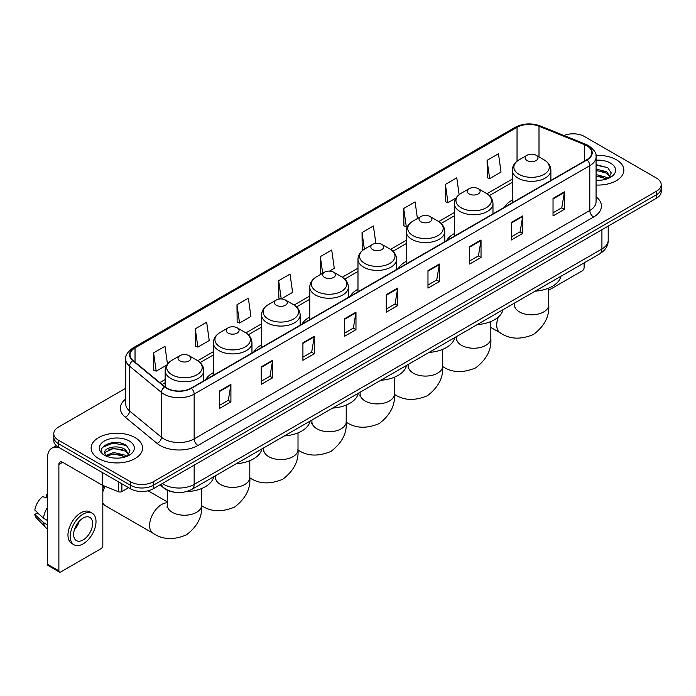 <?xml version="1.0" encoding="UTF-8"?>
<svg xmlns="http://www.w3.org/2000/svg" width="696" height="696" viewBox="0 0 696 696"><rect width="100%" height="100%" fill="white"/><g stroke="black" fill="none" stroke-linecap="round" stroke-linejoin="round"><path stroke-width="1.04" d="M213.368 372.691A28.405 16.399 0 0 0 205.564 379.798M261.574 344.859A28.405 16.399 0 0 0 253.77 351.967M309.772 317.028A28.405 16.399 0 0 0 301.977 324.136M357.979 289.197A28.405 16.399 0 0 0 350.184 296.313M406.186 261.365A28.405 16.399 0 0 0 398.382 268.482M454.384 233.543A28.405 16.399 0 0 0 446.588 240.651M512.291 200.109A28.405 16.399 0 0 0 504.496 207.217M174.487 492.211A16.078 9.283 180 0 1 164.317 488.418L160.019 484.868M125.724 388.264L58.49 427.083A16.078 9.283 0 0 0 53.783 433.651L53.783 440.646A16.078 9.283 0 0 0 58.49 447.215L130.491 488.783A16.078 9.283 0 0 0 153.233 488.783L656.493 198.23A16.078 9.283 0 0 0 661.2 191.661L661.2 188.164A16.078 9.283 0 0 1 656.493 194.723A16.078 9.283 0 0 0 661.2 188.164L661.2 184.666A16.078 9.283 0 0 0 656.493 178.098L584.492 136.529A16.078 9.283 0 0 0 563.925 135.476M53.783 433.651A16.078 9.283 0 0 0 58.49 440.211L130.491 481.78A16.078 9.283 0 0 0 153.233 481.78L153.233 485.286L656.493 194.723L153.233 485.286A16.078 9.283 0 0 1 130.491 485.286A16.078 9.283 0 0 0 153.233 485.286L153.233 488.783M58.49 440.211L58.49 443.709L130.491 485.286L58.49 443.709A16.078 9.283 0 0 1 53.783 437.149A16.078 9.283 0 0 0 58.49 443.709L58.49 447.215M616.317 159.723A25.726 14.851 0 0 0 595.967 155.425A25.726 14.851 0 0 1 616.317 159.723A25.726 14.851 0 0 1 623.86 170.224A25.726 14.851 0 0 0 616.317 159.723M135.041 437.584A25.726 14.851 0 0 0 107.01 434.365A25.726 14.851 0 0 0 91.124 448.085A25.726 14.851 0 0 0 98.658 458.586A25.726 14.851 0 0 0 126.698 461.805A25.726 14.851 0 0 0 142.576 448.085A25.726 14.851 0 0 0 135.041 437.584A25.726 14.851 0 0 0 107.01 434.365A25.726 14.851 0 0 0 91.124 448.085A25.726 14.851 0 0 0 98.658 458.586A25.726 14.851 0 0 0 126.698 461.805A25.726 14.851 0 0 0 142.576 448.085A25.726 14.851 0 0 0 135.041 437.584M586.763 145.716A17.148 9.901 180 0 1 591.783 152.72A17.148 9.901 180 0 1 586.763 159.723L191.13 388.142A17.148 9.901 180 0 1 164.952 386.819L133.11 360.563A17.148 9.901 180 0 1 130.013 354.882A17.148 9.901 180 0 1 135.033 347.887L517.041 127.333A17.148 9.901 180 0 1 539 126.228L584.475 144.611A17.148 9.901 180 0 1 586.763 145.716M587.067 145.542A17.583 10.153 0 0 0 584.718 144.403L539.252 126.019A17.583 10.153 0 0 0 516.737 127.159L134.728 347.704A17.583 10.153 0 0 0 132.762 360.702L164.604 386.959A17.583 10.153 0 0 0 191.426 388.316L587.067 159.897A17.583 10.153 0 0 0 587.067 145.542M219.553 390.943L219.553 408.439L230.915 401.879L230.915 384.375L219.553 390.943M219.553 405.333L228.305 400.278L230.872 384.958A4.289 2.48 -120 0 0 230.915 384.375M228.227 400.322L230.915 401.879M261.235 366.87L261.235 384.375L272.606 377.815L272.606 360.31L261.235 366.87M261.235 381.269L269.987 376.214L272.554 360.893A4.289 2.48 -120 0 0 272.606 360.31M269.918 376.258L272.606 377.815M302.917 342.806L302.917 360.31L314.288 353.742L314.288 336.238L302.917 342.806M302.917 357.205L311.678 352.15L314.244 336.82A4.289 2.48 -120 0 0 314.288 336.238M311.599 352.193L314.288 353.742M344.607 318.742L344.607 336.238L355.978 329.678L355.978 312.173L344.607 318.742M344.607 333.132L353.359 328.077L355.926 312.756A4.289 2.48 -120 0 0 355.978 312.173M353.29 328.129L355.978 329.678M553.033 198.404L553.033 215.908L564.404 209.339L564.404 191.835L553.033 198.404M553.033 212.802L561.794 207.747L564.36 192.418A4.289 2.48 -120 0 0 564.404 191.835M561.716 207.791L564.404 209.339M511.351 222.468L511.351 239.972L522.713 233.412L522.713 215.908L511.351 222.468M511.351 236.866L520.103 231.811L522.67 216.491A4.289 2.48 -120 0 0 522.713 215.908M520.025 231.855L522.713 233.412M469.661 246.541L469.661 264.036L481.032 257.476L481.032 239.972L469.661 246.541M469.661 260.939L478.422 255.876L480.988 240.555A4.289 2.48 -120 0 0 481.032 239.972M478.343 255.928L481.032 257.476M427.979 270.605L427.979 288.109L439.35 281.541L439.35 264.036L427.979 270.605M427.979 285.003L436.731 279.949L439.298 264.619A4.289 2.48 -120 0 0 439.35 264.036M436.653 279.992L439.35 281.541M386.289 294.669L386.289 312.173L397.66 305.614L397.66 288.109L386.289 294.669M386.289 309.067L395.05 304.013L397.616 288.692A4.289 2.48 -120 0 0 397.66 288.109M394.971 304.056L397.66 305.614M596.072 185.023A25.726 14.851 0 0 0 623.86 170.224A25.726 14.851 0 0 1 596.072 185.023M153.233 481.78L656.493 191.226A16.078 9.283 0 0 0 661.2 184.666M236.979 304.735L239.546 323.022L250.917 316.462L248.35 298.175L236.979 304.735L237.162 322.135M195.298 328.799L197.864 347.087L209.235 340.527L206.669 322.239L195.298 328.799L195.48 346.199M167.475 364.078L164.978 346.303L153.607 352.872L153.79 370.263M375.849 243.356L373.404 225.974L362.042 232.534L362.225 249.934M417.426 218.544L415.094 201.901L403.724 208.469L403.906 225.861M459.142 194.654L456.776 177.837L445.414 184.397L445.597 201.796M487.096 160.332L489.662 178.62L501.033 172.06L498.467 153.773L487.096 160.332L487.278 177.732M281.28 298.932L292.598 292.39L290.032 274.102L278.67 280.671L278.852 298.062M329.486 271.101L334.289 268.325L331.722 250.038L320.351 256.598L320.534 273.998M321.039 274.189L320.351 273.928M320.351 256.598L322.683 273.241M362.894 250.186L362.042 249.864M362.042 232.534L364.373 249.177M403.724 208.469L406.29 226.757L407.839 225.861M406.29 226.757L403.724 225.8M445.414 184.397L447.98 202.693L456.045 198.029M447.98 202.693L445.414 201.727M489.662 178.62L487.096 177.663M281.149 298.923L278.67 298.001M278.67 280.671L281.228 298.923M239.546 323.022L236.979 322.065M197.864 347.087L195.298 346.13M153.607 352.872L156.174 371.159L166.822 365.009M156.174 371.159L153.607 370.202M596.072 180.125L599.265 180.29M596.072 174.566L606.695 177.367L608.113 178.498M596.072 175.958L606.947 178.933M596.072 169.015L606.695 171.808L610.174 176.619M596.072 170.398L606.695 173.2L609.896 176.975M596.072 180.238A17.47 10.083 0 0 0 610.488 177.358A17.47 10.083 0 0 0 610.488 163.09A17.47 10.083 0 0 0 596.072 160.202M608.522 178.333L611.262 172.956L607.799 167.736L596.072 164.621M596.072 165.161L607.565 167.579M596.072 170.711L603.693 171.668M596.072 176.271L603.693 177.228M548.735 290.197L582.213 270.866A2.68 1.549 120 0 0 584.109 267.586L584.109 262.897M527.037 160.506A6.429 3.715 0 0 0 536.129 160.506A6.429 3.715 0 0 0 536.129 155.26L544.115 159.871A17.722 10.231 0 0 1 544.115 174.339A17.722 10.231 0 0 1 519.051 174.339A17.722 10.231 0 0 1 519.051 159.871C514.692 162.464 512.43 165.9 512.291 170.198A19.297 11.136 0 0 0 517.946 178.072A19.297 11.136 0 0 0 538.965 180.49A19.297 11.136 0 0 0 550.875 170.198C550.736 165.9 548.483 162.464 544.115 159.871L536.129 155.26A6.429 3.715 0 0 0 527.037 155.26A6.429 3.715 0 0 0 527.037 160.506M535.128 291.172A29.476 17.017 0 0 0 560.846 276.329M469.13 193.94A6.429 3.715 0 0 0 478.23 193.94A6.429 3.715 0 0 0 478.23 188.686L486.217 193.297A17.722 10.231 0 0 1 486.217 207.773A17.722 10.231 0 0 1 461.143 207.773A17.722 10.231 0 0 1 461.143 193.297C456.785 195.889 454.532 199.334 454.384 203.632A19.297 11.136 0 0 0 460.039 211.506A19.297 11.136 0 0 0 481.067 213.916A19.297 11.136 0 0 0 492.977 203.632C492.829 199.334 490.576 195.889 486.217 193.297L478.23 188.686A6.429 3.715 0 0 0 469.13 188.686A6.429 3.715 0 0 0 469.13 193.94M477.221 324.606A29.476 17.017 0 0 0 502.947 309.755M420.932 221.772A6.429 3.715 0 0 0 430.024 221.772A6.429 3.715 0 0 0 430.024 216.517L438.01 221.128A17.722 10.231 0 0 1 438.01 235.596A17.722 10.231 0 0 1 412.945 235.596A17.722 10.231 0 0 1 412.945 221.128C408.578 223.72 406.325 227.166 406.186 231.455A19.297 11.136 0 0 0 411.832 239.337A19.297 11.136 0 0 0 432.86 241.747A19.297 11.136 0 0 0 444.77 231.455C444.631 227.166 442.378 223.72 438.01 221.128L430.024 216.517A6.429 3.715 0 0 0 420.932 216.517A6.429 3.715 0 0 0 420.932 221.772M429.023 352.437A29.476 17.017 0 0 0 454.74 337.586M372.725 249.603A6.429 3.715 0 0 0 381.817 249.603A6.429 3.715 0 0 0 381.817 244.348L389.803 248.959A17.722 10.231 0 0 1 389.803 263.427A17.722 10.231 0 0 1 364.739 263.427A17.722 10.231 0 0 1 364.739 248.959C360.371 251.552 358.118 254.997 357.979 259.286A19.297 11.136 0 0 0 363.634 267.168A19.297 11.136 0 0 0 384.653 269.578A19.297 11.136 0 0 0 396.563 259.286C396.424 254.997 394.171 251.552 389.803 248.959L381.817 244.348A6.429 3.715 0 0 0 372.725 244.348A6.429 3.715 0 0 0 372.725 249.603M380.816 380.268A29.476 17.017 0 0 0 406.534 365.417M324.519 277.426A6.429 3.715 0 0 0 333.619 277.426A6.429 3.715 0 0 0 333.619 272.18L341.606 276.79A17.722 10.231 0 0 1 341.606 291.259A17.722 10.231 0 0 1 316.532 291.259A17.722 10.231 0 0 1 316.532 276.79C312.173 279.383 309.92 282.828 309.772 287.117A19.297 11.136 0 0 0 315.427 295A19.297 11.136 0 0 0 336.455 297.41A19.297 11.136 0 0 0 348.365 287.117C348.217 282.828 345.964 279.383 341.606 276.79L333.619 272.18A6.429 3.715 0 0 0 324.519 272.18A6.429 3.715 0 0 0 324.519 277.426M332.61 408.1A29.476 17.017 0 0 0 358.327 393.249M276.321 305.257A6.429 3.715 0 0 0 285.412 305.257A6.429 3.715 0 0 0 285.412 300.011L293.399 304.622A17.722 10.231 0 0 1 293.399 319.09A17.722 10.231 0 0 1 268.334 319.09A17.722 10.231 0 0 1 268.334 304.622C263.967 307.214 261.713 310.651 261.574 314.949A19.297 11.136 0 0 0 267.22 322.822A19.297 11.136 0 0 0 288.248 325.241A19.297 11.136 0 0 0 300.159 314.949C300.019 310.651 297.766 307.214 293.399 304.622L285.412 300.011A6.429 3.715 0 0 0 276.321 300.011A6.429 3.715 0 0 0 276.321 305.257M284.412 435.931A29.476 17.017 0 0 0 310.129 421.08M228.114 333.088A6.429 3.715 0 0 0 237.205 333.088A6.429 3.715 0 0 0 237.205 327.842L245.192 332.453A17.722 10.231 0 0 1 245.192 346.921A17.722 10.231 0 0 1 220.127 346.921A17.722 10.231 0 0 1 220.127 332.453C215.76 335.046 213.507 338.482 213.368 342.78A19.297 11.136 0 0 0 219.023 350.654A19.297 11.136 0 0 0 240.042 353.072A19.297 11.136 0 0 0 251.952 342.78C251.813 338.482 249.56 335.046 245.192 332.453L237.205 327.842A6.429 3.715 0 0 0 228.114 327.842A6.429 3.715 0 0 0 228.114 333.088M236.205 463.753A29.476 17.017 0 0 0 261.922 448.911M102.825 488.401A11.789 6.803 -60 0 1 103.956 485.886M105.148 486.373A17.148 9.901 120 0 0 102.825 491.785M102.825 502.843A17.148 9.901 120 0 0 105.392 505.74L153.146 533.301A17.148 9.901 -60 0 1 150.519 519.564A17.148 9.901 -60 0 1 161.716 504.452A17.148 9.901 -60 0 1 167.31 502.799M179.907 360.92A6.429 3.715 0 0 0 189.007 360.92A6.429 3.715 0 0 0 189.007 355.673L196.994 360.276A17.722 10.231 0 0 1 196.994 374.752A17.722 10.231 0 0 1 171.921 374.752A17.722 10.231 0 0 1 171.921 360.276C167.562 362.868 165.309 366.314 165.161 370.611A19.297 11.136 0 0 0 170.816 378.485A19.297 11.136 0 0 0 191.844 380.903A19.297 11.136 0 0 0 203.754 370.611C203.606 366.314 201.353 362.868 196.994 360.276L189.007 355.673A6.429 3.715 0 0 0 179.907 355.673A6.429 3.715 0 0 0 179.907 360.92M186.041 491.689A29.476 17.017 0 0 0 213.715 476.743M121.87 483.807L121.87 491.576L128.595 487.687M59.291 447.676A21.437 12.38 -120 0 0 51.939 448.12A21.437 12.38 -120 0 0 47.502 457.933L47.502 564.265L58.873 570.833L58.873 464.493A5.359 3.097 60 0 1 59.978 462.04A5.359 3.097 60 0 1 62.657 462.309L102.286 485.19L102.286 472.497M58.873 570.833A2.68 1.549 120 0 0 59.421 572.06L48.059 565.491A2.68 1.549 -60 0 1 47.502 564.265M59.421 572.06A2.68 1.549 120 0 0 60.761 571.929L100.937 548.735A2.68 1.549 120 0 0 102.825 545.455L102.825 485.434M121.87 491.576A2.68 1.549 180 0 1 118.442 491.75L102.643 485.356A2.68 1.549 180 0 1 102.286 485.19M83.12 539.939A13.398 7.734 120 0 0 91.872 528.133A13.398 7.734 120 0 0 89.819 517.398A13.398 7.734 120 0 0 83.12 518.059A13.398 7.734 120 0 0 74.368 529.865A13.398 7.734 120 0 0 76.421 540.601A13.398 7.734 120 0 0 83.12 539.939M74.463 529.552A13.398 7.734 120 0 0 79.274 521.226M47.502 494.769L46.362 494.421L46.362 497.109L47.502 497.77M92.237 513.213L89.958 511.908A18.218 10.518 120 0 0 80.849 512.804A18.218 10.518 120 0 0 68.948 528.864A18.218 10.518 120 0 0 71.74 543.463L74.011 544.777A18.218 10.518 120 0 0 83.12 543.872A18.218 10.518 120 0 0 95.03 527.82A18.218 10.518 120 0 0 92.237 513.213A18.218 10.518 120 0 0 83.12 514.118A18.218 10.518 120 0 0 71.218 530.178A18.218 10.518 120 0 0 74.011 544.777M47.502 507.297A17.687 10.214 120 0 0 43.474 518.189L34.8 510.072A13.937 8.047 120 0 1 42.578 496.613L47.502 498.101M47.502 520.521L43.474 518.189M39.489 514.466L37.132 513.109L34.8 514.448L43.474 522.565L47.502 524.897M43.474 522.565A17.687 10.214 120 0 0 45.658 527.507A17.687 10.214 120 0 0 46.997 528.56L47.502 528.856M47.502 494.108A13.937 8.047 120 0 0 46.362 494.421M34.8 514.448A13.937 8.047 120 0 0 36.444 517.92L45.658 527.507M113.944 458.038L117.989 458.151M105.914 455.471L113.718 452.496L125.419 455.228L126.829 456.367M106.636 456.219L113.718 453.888L125.671 456.793M106.036 456.01L104.783 453.079A12.11 6.995 0 0 0 106.74 456.315M128.891 454.479L125.419 449.677C118.146 444.248 103.182 447.598 104.783 453.079L104.739 452.539M104.818 453.244L105.148 452.348L113.718 448.328L125.419 451.06L128.621 454.845M127.246 456.193L129.987 450.825L126.524 445.605C114.266 436.792 92.481 448.407 105.061 455.523L105.679 455.906M129.204 440.951A17.47 10.083 0 0 0 104.496 440.951A17.47 10.083 0 0 0 104.496 455.219A17.47 10.083 0 0 0 129.204 455.219A17.47 10.083 0 0 0 129.204 440.951M102.503 447.354L112.761 443.143L126.281 445.449M108.915 449.398L112.761 448.702L122.418 449.529M108.915 454.958L112.761 454.262L122.418 455.088M162.403 483.485A21.437 12.38 0 0 0 163.838 484.407A21.437 12.38 0 0 0 194.158 484.407L601.918 248.985A21.437 12.38 0 0 0 608.2 240.233C608.356 245.558 605.52 250.108 599.7 253.892L191.939 489.314A10.718 6.186 60 0 0 194.158 484.407L194.158 465.154M601.918 229.732L601.918 248.985A10.718 6.186 60 0 1 599.7 253.892M161.533 483.99A10.718 7.169 129.5 0 0 163.403 487.478L160.15 484.79M656.493 198.23L656.493 191.226M130.491 488.783L130.491 481.78M596.072 196.82A26.796 15.469 180 0 1 593.584 217.048L197.951 445.466A5.359 3.097 60 0 1 194.158 438.898L589.79 210.479A21.437 12.38 0 0 0 596.072 201.727L596.072 156.922A21.437 12.38 180 0 1 589.79 165.674A5.359 3.097 -120 0 0 587.067 159.897M197.951 445.466A26.796 15.469 180 0 1 160.054 445.466A26.796 15.469 180 0 1 157.052 443.395L125.21 417.148A26.796 15.469 180 0 1 125.724 398.991M163.838 438.898A21.437 12.38 0 0 0 194.158 438.898L194.158 394.093A21.437 12.38 180 0 1 161.437 392.44L129.604 366.183A21.437 12.38 180 0 1 125.724 359.084L125.724 403.897A21.437 12.38 0 0 0 129.604 410.997L161.437 437.245A21.437 12.38 0 0 0 163.838 438.898M596.072 156.922C596.785 153.572 594.323 149.84 588.685 145.716L585.867 144.35A5.359 2.506 112 0 0 584.718 144.403M585.867 144.35L540.392 125.967C531.518 122.827 523.096 123.279 515.118 127.333A5.359 3.097 60 0 1 516.737 127.159M134.728 347.704A5.359 3.097 -120 0 0 133.11 347.878C127.551 351.88 125.089 355.613 125.724 359.084M132.762 360.702A5.359 3.584 129.5 0 0 129.604 366.183L129.604 410.997A5.359 3.584 -50.5 0 1 125.21 417.148M540.392 125.967A5.359 2.506 112 0 0 539.252 126.019M164.604 386.959A5.359 3.584 129.5 0 0 161.437 392.44L161.437 437.245A5.359 3.584 -50.5 0 1 157.052 443.395M191.426 388.316A5.359 3.097 60 0 1 194.158 394.093L589.79 165.674L589.79 210.479A5.359 3.097 60 0 0 593.584 217.048M135.033 347.887L135.033 362.146M584.475 144.611L584.475 161.046M539 126.228L539 156.913M517.041 127.333L517.041 161.228M512.291 179.089L486.922 193.732M454.384 212.515L438.724 221.563M406.186 240.346L390.517 249.394M357.979 268.178L342.31 277.225M309.772 296.009L294.112 305.057M261.574 323.84L245.905 332.879M213.368 351.671L197.699 360.711M165.161 379.503L159.819 382.582M386.289 295.226L397.616 288.692M427.979 271.162L439.298 264.619M469.661 247.089L480.988 240.555M511.351 223.025L522.67 216.491M553.033 198.96L564.36 192.418M344.607 319.29L355.926 312.756M302.917 343.363L314.244 336.82M261.235 367.427L272.554 360.893M219.553 391.491L230.872 384.958M548.735 288.118L548.735 304.909A17.148 9.901 180 0 1 543.715 311.912A17.148 9.901 180 0 1 519.46 311.912A17.148 9.901 180 0 1 514.44 304.909L514.213 306.936M548.735 304.909C549.622 316.193 544.542 326.05 533.501 334.48C520.678 339.831 509.603 339.3 500.276 332.888A17.148 9.901 -60 0 1 498.388 316.993M490.828 321.552L490.828 338.343A17.148 9.901 180 0 1 485.808 345.346A17.148 9.901 180 0 1 461.552 345.346A17.148 9.901 180 0 1 456.532 338.343L456.306 340.37M442.63 349.383L442.63 366.174A17.148 9.901 180 0 1 437.601 373.178A17.148 9.901 180 0 1 413.346 373.178A17.148 9.901 180 0 1 408.326 366.174L408.1 368.193M394.423 377.215L394.423 394.006A17.148 9.901 180 0 1 389.403 401.009A17.148 9.901 180 0 1 365.148 401.009A17.148 9.901 180 0 1 360.119 394.006L359.902 396.024M346.216 405.046L346.216 421.837A17.148 9.901 180 0 1 341.197 428.832A17.148 9.901 180 0 1 316.941 428.832A17.148 9.901 180 0 1 311.921 421.837L311.695 423.855M298.019 432.877L298.019 449.668A17.148 9.901 180 0 1 292.99 456.663A17.148 9.901 180 0 1 268.734 456.663A17.148 9.901 180 0 1 263.714 449.668L263.488 451.687M249.812 460.7L249.812 477.491A17.148 9.901 180 0 1 244.792 484.494A17.148 9.901 180 0 1 220.536 484.494A17.148 9.901 180 0 1 215.508 477.491L215.29 479.518M201.605 488.531L201.605 505.322A17.148 9.901 180 0 1 196.585 512.326A17.148 9.901 180 0 1 172.33 512.326A17.148 9.901 180 0 1 167.31 505.322L167.084 507.349M58.873 464.493L62.657 462.309M102.643 472.706L102.643 485.356M118.442 491.75L118.442 481.823M191.939 489.314C183.309 493.647 174.687 493.647 166.066 489.314L163.403 487.478M608.2 240.233L608.2 226.113M515.118 127.333L133.11 347.878M512.291 182.352L489.323 195.611M454.384 215.777L441.125 223.442M406.186 243.609L392.918 251.265M357.979 271.44L344.711 279.096M309.772 299.271L296.513 306.927M261.574 327.103L248.307 334.759M213.368 354.934L200.1 362.59M165.161 382.765L162.151 384.505M500.276 332.888L490.828 327.442M550.875 180.438L550.875 170.198M512.291 202.719L512.291 170.198M527.037 155.26L519.051 159.871M514.44 303.125L514.44 304.909M490.828 338.343C491.715 349.627 486.635 359.484 475.594 367.914C462.77 373.265 451.695 372.734 442.369 366.322M492.977 213.872L492.977 203.632M454.384 236.144L454.384 203.632M469.13 188.686L461.143 193.297M456.532 336.551L456.532 338.343M442.63 366.174C443.509 377.45 438.436 387.307 427.387 395.746C414.572 401.087 403.489 400.557 394.162 394.154M444.77 241.695L444.77 231.455M406.186 263.975L406.186 231.455M420.932 216.517L412.945 221.128M408.326 364.382L408.326 366.174M394.423 394.006C395.311 405.281 390.23 415.138 379.19 423.577C366.366 428.919 355.291 428.388 345.964 421.985M396.563 269.526L396.563 259.286M357.979 291.807L357.979 259.286M372.725 244.348L364.739 248.959M360.119 392.213L360.119 394.006M346.216 421.837C347.104 433.112 342.023 442.969 330.983 451.408C318.159 456.75 307.084 456.219 297.757 449.816M348.365 297.357L348.365 287.117M309.772 319.638L309.772 287.117M324.519 272.18L316.532 276.79M311.921 420.045L311.921 421.837M298.019 449.668C298.897 460.943 293.825 470.8 282.776 479.24C269.961 484.581 258.877 484.051 249.551 477.647M300.159 325.189L300.159 314.949M261.574 347.469L261.574 314.949M276.321 300.011L268.334 304.622M263.714 447.876L263.714 449.668M249.812 477.491C250.699 488.775 245.618 498.632 234.578 507.071C221.754 512.413 210.679 511.882 201.353 505.47M251.952 353.02L251.952 342.78M213.368 375.301L213.368 342.78M228.114 327.842L220.127 332.453M215.508 475.707L215.508 477.491M201.605 505.322C202.493 516.606 197.412 526.463 186.371 534.893C173.548 540.244 162.472 539.713 153.146 533.301M203.754 380.851L203.754 370.611M165.161 386.985L165.161 370.611M179.907 355.673L171.921 360.276M167.31 501.877L148.083 490.776M167.31 490.271L167.31 505.322M51.939 448.12L56.28 445.614"/></g></svg>
